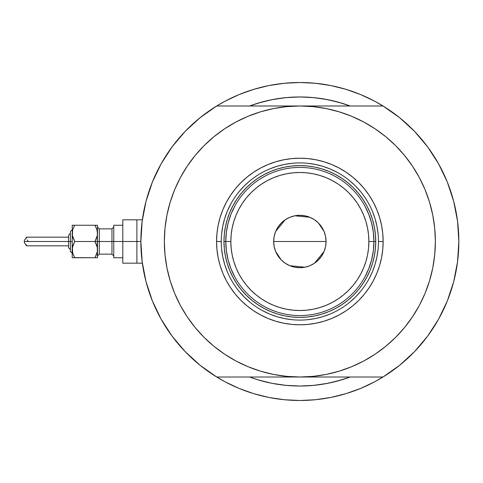 <?xml version="1.0" encoding="UTF-8"?>
<svg xmlns="http://www.w3.org/2000/svg" width="483" height="483" viewBox="0 0 483 483"><rect width="100%" height="100%" fill="white"/><g stroke="black" fill="none" stroke-linecap="round" stroke-linejoin="round"><path stroke-width="0.72" d="M140.867 241.554A158.992 158.992 0 0 1 140.867 241.5L136.888 241.5L136.888 263.181L136.888 241.5L140.867 241.5A158.992 158.992 0 0 1 140.867 241.446M142.237 220.646L141.67 225.543M455.68 209.894L455.529 209.169L455.68 209.894M253.696 104.527L249.56 105.994A144.538 144.538 0 0 1 350.157 105.994L341.813 103.187L328.054 99.739L314.022 97.657L299.858 96.962L285.688 97.657L271.657 99.739L257.898 103.187L249.56 105.994L261.786 102.064L273.076 99.462M224.879 381.703A158.992 158.992 0 0 0 242.152 389.654M357.559 389.654A158.992 158.992 0 0 0 374.838 381.703A158.992 158.992 0 0 1 360.572 388.447M457.564 261.689A158.992 158.992 0 0 1 438.57 319.197M414.583 351.576A158.992 158.992 0 0 1 185.134 351.576M161.141 319.197A158.992 158.992 0 0 1 142.153 261.689M142.153 221.311A158.992 158.992 0 0 1 161.141 163.803M185.134 131.424A158.992 158.992 0 0 1 414.583 131.424M438.57 163.803A158.992 158.992 0 0 1 457.564 221.311M141.924 223.188L142.66 217.664M145.184 204.683L146.663 198.96M151.33 184.772L152.622 181.499L151.33 184.772M160.483 164.993L162.886 160.773M170.36 149.259L173.934 144.429M182.731 133.984L186.13 130.392M199.642 118.069L202.262 115.986M224.909 101.279L214.603 107.298L224.909 101.279L239.013 94.608L253.702 89.355L268.838 85.563L284.276 83.275L299.858 82.508L315.441 83.275L330.873 85.563L346.009 89.355L360.698 94.608L374.808 101.279L385.114 107.298M397.449 115.986L400.075 118.069M413.587 130.392L416.986 133.984M425.777 144.429L429.357 149.259M436.831 160.773L439.234 164.993L436.831 160.773M447.095 181.499L448.387 184.772M453.054 198.96L454.527 204.683M457.051 217.664L457.793 223.188M457.793 259.812L457.051 265.336M454.527 278.317L453.054 284.04M448.387 298.228L447.095 301.501L448.387 298.228M439.234 318.007L436.831 322.227M429.357 333.741L425.777 338.571M416.986 349.016L413.587 352.608M400.075 364.931L397.449 367.014M374.808 381.721L385.114 375.702L374.808 381.721L360.698 388.392L346.009 393.645L330.873 397.437L315.441 399.725L299.858 400.492L284.276 399.725L268.838 397.437L253.702 393.645L239.013 388.392L224.909 381.721L214.603 375.702M202.262 367.014L199.642 364.931M186.13 352.608L182.731 349.016M173.934 338.571L170.36 333.741M162.886 322.227L160.483 318.007L162.886 322.227M152.622 301.501L151.33 298.228M146.663 284.04L145.184 278.317M142.66 265.336L141.924 259.812M345.822 378.533L350.157 377.006A144.538 144.538 0 0 1 249.56 377.006L257.898 379.813L271.657 383.26L285.688 385.343L299.858 386.038L314.022 385.343L328.054 383.26L341.813 379.813L350.157 377.006A144.538 144.538 0 0 1 249.56 377.006L253.696 378.473M248.715 392.045L239.013 388.392M351.002 90.955L360.698 94.608M274.308 99.238L287.029 97.53L299.858 96.962L312.682 97.53L325.409 99.238L337.931 102.064L350.157 105.994L345.822 104.467M339.573 102.523L332.527 100.699M326.774 99.492L319.444 98.297M309.766 97.3L306.101 97.095M295.071 97.041L292.45 97.149M287.928 97.457L286.769 97.554M280.931 98.206L274.604 99.184M267.123 100.718L261.786 102.064M259.625 380.326L261.496 380.852M273.076 383.538L267.123 382.282M278.407 384.438L280.931 384.794M286.769 385.446L287.488 385.506M292.414 385.845L300.631 386.038M306.119 385.905L309.766 385.7M319.444 384.703L326.774 383.508M332.527 382.301L339.573 380.477M350.96 90.943L344.838 89.005M320.03 83.794L315.043 83.233M284.674 83.233L279.687 83.794M254.879 89.005L248.757 90.943M248.757 392.057L254.879 393.995M279.687 399.206L284.674 399.767M315.043 399.767L320.03 399.206M344.838 393.995L350.96 392.057M455.529 273.837L455.686 273.07M141.67 257.469L142.237 262.366M142.352 263.181L136.888 263.181L136.888 219.819L136.888 241.5L136.888 219.819L122.797 219.819L122.797 241.5L111.959 241.5L111.959 228.851L113.765 227.046M374.838 101.297A158.992 158.992 0 0 0 357.559 93.346M242.152 93.346A158.992 158.992 0 0 0 239.145 94.553M378.449 241.548L378.449 241.5A78.59 78.59 0 0 0 299.858 162.91A78.59 78.59 0 0 0 221.262 241.5L216.565 241.5A83.293 83.293 0 0 1 299.858 158.207A83.293 83.293 0 0 1 383.146 241.5L378.449 241.5A78.59 78.59 0 0 1 299.858 320.09A78.59 78.59 0 0 1 221.262 241.5A78.59 78.59 0 0 1 299.858 162.91A78.59 78.59 0 0 1 378.449 241.5L378.449 241.452M416.086 311.161L412.524 316.782L419.365 305.377L425.046 293.356L429.526 280.834L432.756 267.938L434.712 254.782L435.364 241.5A135.506 135.506 0 0 1 299.858 377.006A135.506 135.506 0 0 1 164.353 241.5A135.506 135.506 0 0 1 299.858 105.994A135.506 135.506 0 0 1 435.364 241.5L434.712 228.218L432.756 215.062L429.526 202.166L425.046 189.644L419.365 177.623L412.524 166.218L404.603 155.538L395.674 145.685L385.82 136.755L375.14 128.834L363.735 121.994L351.715 116.312L339.193 111.833L326.291 108.597L313.141 106.646L299.858 105.994L216.686 105.994L200.131 117.677L185.188 131.364L172.111 146.844L161.111 163.864L152.362 182.139L146.011 201.381L142.159 221.274L140.867 241.5L142.159 261.726L146.011 281.619L152.362 300.861L161.111 319.136L172.111 336.156L185.188 351.636L200.131 365.323L216.686 377.006A158.992 158.992 0 0 1 216.686 105.994L299.858 105.994L286.576 106.646L273.42 108.597L260.524 111.833L248.002 116.312L235.982 121.994L224.577 128.834L213.897 136.755L204.043 145.685L195.108 155.538L187.187 166.218L195.108 155.538M383.025 105.994A158.992 158.992 0 0 1 458.85 241.5L457.558 221.274L453.706 201.381L447.355 182.139L438.606 163.864L427.606 146.844L414.529 131.364L399.586 117.677L383.025 105.994L299.858 105.994L383.025 105.994M405.998 157.265L412.524 166.218M412.524 316.782L404.603 327.462L412.524 316.782M193.719 325.735L187.187 316.782L195.108 327.462L204.043 337.315L213.897 346.245L224.577 354.166L235.982 361.006L248.002 366.688L260.524 371.167L273.42 374.403L286.576 376.354L299.858 377.006L216.686 377.006L383.025 377.006L399.586 365.323L414.529 351.636L427.606 336.156L438.606 319.136L447.355 300.861L453.706 281.619L457.558 261.726L458.85 241.5A158.992 158.992 0 0 1 383.025 377.006L299.858 377.006L313.141 376.354L326.291 374.403L339.193 371.167L351.715 366.688L363.735 361.006L375.14 354.166L385.82 346.245L395.674 337.315L404.603 327.462M183.631 171.839L187.187 166.218L180.352 177.623L174.665 189.644L170.185 202.166L166.955 215.062L165.005 228.218L164.353 241.5L165.005 254.782L166.955 267.938L170.185 280.834L174.665 293.356L180.352 305.377L187.187 316.782M185.188 131.364L172.111 146.844M172.111 336.156L185.188 351.636M414.529 351.636L427.606 336.156M427.606 146.844L414.529 131.364M221.262 241.452L221.262 241.5A78.59 78.59 0 0 0 299.858 320.09A78.59 78.59 0 0 0 378.449 241.5L383.146 241.5A83.293 83.293 0 0 1 299.858 324.793A83.293 83.293 0 0 1 216.565 241.5L216.97 233.337L218.165 225.253L220.151 217.32L222.904 209.628L226.4 202.238L230.602 195.229L235.475 188.66L240.963 182.604L247.018 177.116L253.581 172.244L260.597 168.042L267.987 164.552L275.678 161.799L283.606 159.813L291.696 158.611L299.858 158.207L308.021 158.611L316.105 159.813L324.033 161.799L331.73 164.552L339.12 168.042L346.13 172.244L352.699 177.116L358.754 182.604L364.242 188.66L369.109 195.229L373.311 202.238L376.806 209.628L379.56 217.32L381.546 225.253L382.747 233.337L383.146 241.5L382.747 249.663L381.546 257.747L379.56 265.68L376.806 273.372L373.311 280.762L369.109 287.771L364.242 294.34L358.754 300.396L352.699 305.884L346.13 310.756L339.12 314.958L331.73 318.448L324.033 321.201L316.105 323.187L308.021 324.389L299.858 324.793L291.696 324.389L283.606 323.187L275.678 321.201L267.987 318.448L260.597 314.958L253.581 310.756L247.018 305.884L240.963 300.396L235.475 294.34L230.602 287.771L226.4 280.762L222.904 273.372L220.151 265.68L218.165 257.747L216.97 249.663L216.565 241.5L221.262 241.548M350.157 377.006L337.931 380.936L325.409 383.762L312.682 385.47L299.858 386.038L287.029 385.47L274.308 383.762M261.786 380.936L254.306 378.672M249.56 105.994A144.538 144.538 0 0 1 350.157 105.994L345.405 104.328M286.316 97.596L299.641 96.962M300.076 96.962L313.395 97.596M313.395 385.404L300.076 386.038M299.641 386.038L286.316 385.404M221.643 249.204L222.778 256.835L224.649 264.316L227.245 271.579M239.103 291.358L244.283 297.075L250.001 302.255M262.794 310.804L269.78 314.113L277.043 316.709L284.523 318.581L292.155 319.716M307.562 319.716L315.188 318.581L322.674 316.709L329.931 314.113M349.716 302.255L355.434 297.075L360.608 291.358M369.163 278.564L372.465 271.579L375.068 264.316L376.939 256.835L378.074 249.204M378.074 233.796L376.939 226.165L375.068 218.684L372.465 211.421M360.608 191.642L355.434 185.925L349.716 180.745M336.923 172.196L329.931 168.887L322.674 166.291L315.188 164.419L307.562 163.284M292.155 163.284L284.523 164.419L277.043 166.291L269.78 168.887M250.001 180.745L244.283 185.925L239.103 191.642M230.554 204.436L227.245 211.421L224.649 218.684L222.778 226.165L221.643 233.796M375.738 241.5L375.376 248.938L374.283 256.304L372.471 263.525L369.966 270.54L366.778 277.272L362.95 283.66L358.513 289.637L353.514 295.155L347.995 300.16L342.018 304.592L335.631 308.42L328.899 311.607L321.883 314.113L314.662 315.924L307.297 317.017L299.858 317.385L292.42 317.017L285.055 315.924L277.828 314.113L270.818 311.607L264.086 308.42L257.699 304.592L251.715 300.16L246.203 295.155L241.198 289.637L236.761 283.66L232.933 277.272L229.751 270.54L227.239 263.525L225.434 256.304L224.341 248.938L223.973 241.5L224.341 234.062L225.434 226.696L227.239 219.475L229.751 212.46L232.933 205.728L236.761 199.34L241.198 193.363L246.203 187.845L251.715 182.84L257.699 178.408L264.086 174.58L270.818 171.393L277.828 168.887L285.055 167.076L292.42 165.983L299.858 165.615L307.297 165.983L314.662 167.076L321.883 168.887L328.899 171.393L335.631 174.58L342.018 178.408L347.995 182.84L353.514 187.845L358.513 193.363L362.95 199.34L366.778 205.728L369.966 212.46L372.471 219.475L374.283 226.696L375.376 234.062L375.738 241.5L368.873 241.5A69.015 69.015 0 0 1 299.858 310.515A69.015 69.015 0 0 1 230.838 241.5L225.784 241.5A74.074 74.074 0 0 0 299.858 315.574A74.074 74.074 0 0 0 373.933 241.5A74.074 74.074 0 0 1 299.858 315.574A74.074 74.074 0 0 1 225.784 241.5L223.973 241.5A75.885 75.885 0 0 0 299.858 317.385A75.885 75.885 0 0 0 375.738 241.5A75.885 75.885 0 0 1 299.858 317.385A75.885 75.885 0 0 1 223.973 241.5A75.885 75.885 0 0 1 299.858 165.615A75.885 75.885 0 0 1 375.738 241.5A75.885 75.885 0 0 0 299.858 165.615A75.885 75.885 0 0 0 223.973 241.5L225.784 241.5A74.074 74.074 0 0 1 299.858 167.426A74.074 74.074 0 0 1 373.933 241.5L375.738 241.5M325.566 236.459L326.055 241.5L325.554 246.614L324.063 251.528L321.642 256.056L318.382 260.023L314.415 263.283L309.881 265.704L304.966 267.196L299.858 267.697L294.745 267.196L289.83 265.704L285.302 263.283L281.335 260.023L278.075 256.056L275.654 251.528L274.163 246.614L273.662 241.5A26.197 26.197 0 0 1 299.858 215.303A26.197 26.197 0 0 1 326.055 241.5L273.662 241.5L274.151 236.459M274.175 236.32L275.624 231.538M275.678 231.411L285.23 219.765M285.381 219.668L289.752 217.332M289.915 217.265L294.721 215.81M294.775 215.798L309.802 217.265M309.965 217.332L314.336 219.668M314.505 219.783L318.351 222.947M318.406 223.001L324.033 231.411M324.087 231.538L325.536 236.32M364.822 277.091L368.758 268.693L371.62 259.872L373.353 250.755L373.933 241.5L373.353 232.245L371.62 223.128L368.758 214.307L364.822 205.909M234.895 205.909L230.952 214.307L228.097 223.128L226.364 232.245L225.784 241.5L226.364 250.755L228.097 259.872L230.952 268.693L234.895 277.091M226.364 250.755L228.097 259.872L230.952 268.693M228.097 223.128L226.364 232.245M373.353 232.245L371.62 223.128L368.758 214.307M371.62 259.872L373.353 250.755M368.873 241.5L368.541 234.738L367.551 228.036L365.903 221.468L363.621 215.086L360.723 208.964L357.245 203.156L353.206 197.716L348.66 192.699L343.642 188.147L338.203 184.114L332.395 180.63L326.267 177.738L319.891 175.456L313.322 173.808L306.62 172.817L299.858 172.485L293.09 172.817L286.395 173.808L279.82 175.456L273.444 177.738L267.322 180.63L261.514 184.114L256.075 188.147L251.057 192.699L246.505 197.716L242.472 203.156L238.988 208.964L236.096 215.086L233.814 221.468L232.166 228.036L231.17 234.738L230.838 241.5L231.17 248.262L232.166 254.964L233.814 261.532L236.096 267.914L238.988 274.036L242.472 279.844L246.505 285.284L251.057 290.301L256.075 294.853L261.514 298.886L267.322 302.37L273.444 305.262L279.82 307.544L286.395 309.192L293.09 310.183L299.858 310.515L306.62 310.183L313.322 309.192L319.891 307.544L326.267 305.262L332.395 302.37L338.203 298.886L343.642 294.853L348.66 290.301L353.206 285.284L357.245 279.844L360.723 274.036L363.621 267.914L365.903 261.532L367.551 254.964L368.541 248.262L368.873 241.5L373.933 241.5A74.074 74.074 0 0 0 299.858 167.426A74.074 74.074 0 0 0 225.784 241.5L230.838 241.5A69.015 69.015 0 0 1 299.858 172.485A69.015 69.015 0 0 1 368.873 241.5M274.151 246.541L273.662 241.5L274.163 236.386L275.654 231.472L278.075 226.944L281.335 222.977L285.302 219.717L289.83 217.296L294.745 215.804L299.858 215.303L304.966 215.804L309.881 217.296L314.415 219.717L318.382 222.977L321.642 226.944L324.063 231.472L325.554 236.386L326.055 241.5L325.566 246.541M299.858 241.5L326.055 241.5A26.197 26.197 0 0 1 299.858 267.697A26.197 26.197 0 0 1 273.662 241.5L299.858 241.5M325.536 246.68L324.087 251.462M324.033 251.589L314.487 263.235M314.336 263.332L309.965 265.668M309.802 265.735L304.996 267.19M304.942 267.202L289.915 265.735M289.752 265.668L285.381 263.332M285.212 263.217L281.36 260.053M281.305 259.999L275.678 251.589M275.63 251.462L274.175 246.68M26.142 237.962L24.699 239.773L24.15 241.5L70.403 241.5L70.403 251.438L70.403 241.5L72.209 241.5L72.209 233.367L72.209 257.759L72.915 257.759L72.209 257.759L72.915 257.759L72.209 257.759L72.209 241.5L24.15 241.5L24.699 243.221L26.142 245.038M122.797 219.819L122.797 263.181L122.797 241.5L136.888 241.5L113.765 241.5L113.765 257.759L113.765 225.241L113.765 241.5L99.311 241.5L111.959 241.5L111.959 254.149L111.959 228.851L99.311 228.851L99.311 241.5L97.506 241.5L97.506 257.759L97.318 247.507L97.325 251.734L94.988 257.759L96.799 253.816L94.988 257.759L97.506 257.759L94.988 257.759L97.023 253.08M97.029 246.209L96.799 245.442L97.029 246.209M97.325 247.525L97.506 225.241L94.988 225.241L96.793 229.171L97.506 233.367L97.318 231.248L97.325 235.475L94.988 241.5L97.325 247.525L94.988 241.5L97.035 236.773M97.023 229.92L94.988 225.241L96.793 229.171L97.506 233.367L97.506 225.241L74.726 225.241L72.915 229.171L74.726 225.241L72.209 225.241L74.726 225.241L72.915 229.184L74.726 225.241L72.209 225.241L72.39 235.493L72.685 229.932M72.679 236.791L72.915 237.558L72.679 236.791M72.692 253.08L72.39 247.507L74.726 241.5L72.396 235.505L72.209 225.241L72.915 225.241L72.39 225.241M72.679 246.209L74.726 241.5L72.631 246.415M97.083 236.585L97.325 235.475M72.631 230.149L72.39 235.487L74.726 241.5L72.909 245.449L72.209 249.633L72.909 253.816L74.726 257.759L72.685 253.068M97.083 252.851L97.325 251.734M96.805 229.196L97.029 229.932M68.598 247.701L68.598 241.5L68.598 247.821L70.403 249.633L68.598 247.821M26.541 237.183L26.722 237.576L24.699 239.773L24.15 241.5L24.699 243.221L26.722 245.424L26.68 245.835L26.251 245.624L26.13 244.827M97.506 227.046L99.311 228.851L99.311 241.5L94.988 241.5L97.506 241.5L97.325 231.266M113.765 255.954L111.959 254.149L99.311 254.149L99.311 241.5L99.311 254.149L97.506 255.954M122.797 263.181L136.888 263.181L136.888 219.819L142.352 219.819M97.318 257.759L96.799 257.759L97.318 257.759M68.598 235.179L70.403 233.367L68.598 235.179L68.598 241.5L68.598 235.299M70.403 251.245L72.209 253.243L70.403 251.438M70.403 231.562L72.209 229.757L70.403 231.562L70.403 241.5L70.403 231.755M74.708 241.476L72.915 237.57M72.39 257.759L74.726 257.759L72.915 253.829M74.642 257.62L94.988 257.759L72.915 257.759M96.799 225.241L97.506 225.241M96.793 237.57L94.988 241.5L74.726 241.5L94.988 241.5L96.793 245.43M72.39 235.475L72.39 231.266M72.915 229.171L74.726 225.241L94.988 225.241L96.793 229.171M72.39 251.734L72.39 247.525M96.793 253.829L94.988 257.759L96.799 257.759M74.726 241.5L72.915 245.43M27.99 241.005L27.175 239.918M26.13 238.173L26.227 237.413L26.68 237.165L26.722 237.576M25.774 238.511L24.699 239.773M26.722 245.424L26.855 245.726M68.598 245.835L26.662 245.835M122.797 257.759L113.765 257.759M122.797 225.241L113.765 225.241M68.598 237.165L26.662 237.165"/></g></svg>

